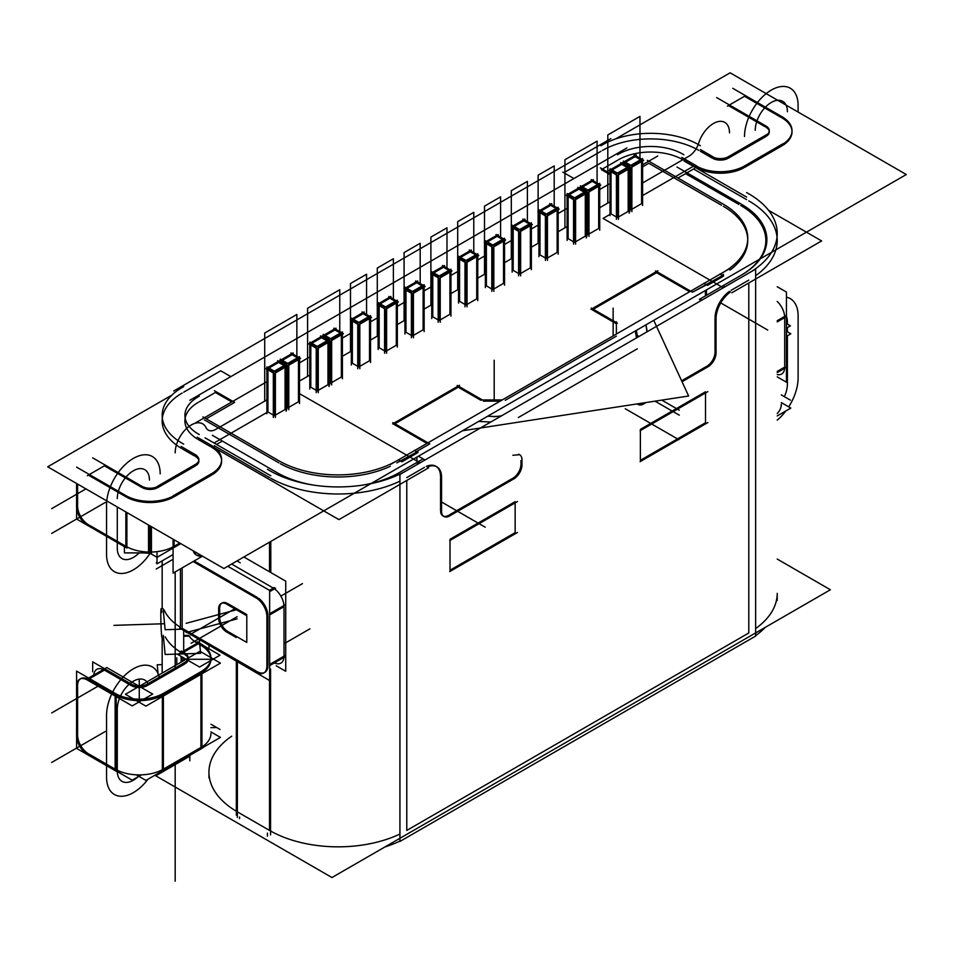 <?xml version="1.0" encoding="UTF-8"?>
<svg xmlns="http://www.w3.org/2000/svg" width="954" height="954" viewBox="0 0 954 954"><rect width="100%" height="100%" fill="white"/><g stroke="black" fill="none" stroke-linecap="round" stroke-linejoin="round"><path stroke-width="1.43" d="M573.926 178.541L562.824 172.125L573.926 178.541L563.85 172.722L600.948 151.292M183.693 392.201L220.744 370.808L183.693 392.201L220.744 370.808L230.832 376.627M162.335 418.162A68.235 39.388 180 0 1 182.154 393.084A68.235 39.388 180 0 0 181.129 448.189A68.235 39.388 180 0 1 162.168 420.941M164.815 611.335A68.235 39.388 0 0 0 180.437 627.291A68.235 39.388 0 0 1 164.815 611.335A68.235 39.388 0 0 0 180.437 627.291M162.931 608.604L164.398 610.512M185.863 653.728L181.129 650.998L181.129 652.488A68.235 39.388 180 0 1 165.221 636.867A68.235 39.388 180 0 0 181.129 652.476L177.742 654.444L199.529 667.025L220.028 655.195L204.18 646.037M231.798 401.944L215.389 392.476L199.279 401.777L215.389 392.476L231.798 401.944L215.389 392.476L199.279 401.777M206.219 418.806L233.611 402.993M204.394 419.867L278.914 462.881M390.329 466.279A83.392 48.153 180 0 1 280.404 463.727A83.392 48.153 180 0 0 390.329 466.279A83.392 48.153 180 0 1 280.404 463.727M396.852 462.881L417.983 451.349M398.45 459.828L401.908 461.831L416.958 453.138M416.373 451.612L428.751 444.469M426.927 443.419L393.907 424.351M394.932 423.755L458.242 387.205L394.932 423.755L458.242 387.205L480.911 400.298M500.158 401.133L483.392 401.133M505.262 400.298L616.379 336.142M616.379 323.764L592.255 309.835M593.293 309.239L656.591 272.689L593.293 309.239L656.591 272.689L689.611 291.757M655.565 270.912L692.461 292.21L723.561 274.931M703.813 283.29L707.474 285.401L722.524 276.72M721.951 275.193L723.335 274.394M747.757 240.348A83.392 48.153 180 0 1 729.858 270.149A83.392 48.153 180 0 0 723.335 206.302A83.392 48.153 180 0 1 747.733 239.299M721.451 205.217L648.815 163.277L642.602 166.867L648.815 163.277L721.451 205.217L648.815 163.277L642.602 166.867M601.378 169.621L610 174.606M617.512 160.308L602.403 169.037M682.861 159.723A45.494 26.259 0 0 0 618.526 159.723A45.494 26.259 0 0 1 682.861 159.723A45.494 26.259 0 0 0 618.526 159.723M683.875 160.308L696.265 167.463M743.476 168.023A34.117 19.7 180 0 1 720.389 173.223A34.117 19.7 180 0 0 743.476 168.023A34.117 19.7 180 0 1 720.389 173.223A34.117 19.7 180 0 1 697.291 168.023A34.117 19.7 180 0 0 720.389 173.223A34.117 19.7 180 0 1 697.291 168.023M782.03 145.795L744.514 167.463M792.023 131.867A34.117 19.7 180 0 1 783.067 145.175A34.117 19.7 180 0 0 792.023 131.867A34.117 19.7 180 0 1 783.067 145.175M782.03 117.938A34.117 19.7 180 0 1 792.011 131.27A34.117 19.7 180 0 0 782.03 117.938A34.117 19.7 180 0 1 792.011 131.27M780.98 117.33L744.514 96.271L780.98 117.33L744.514 96.271L729.452 104.964M728.427 105.56L764.858 126.596M769.234 131.27A11.376 6.571 0 0 0 765.955 127.228A11.376 6.571 0 0 1 769.234 131.27A11.376 6.571 0 0 0 765.955 127.228M766.98 135.826A11.376 6.571 0 0 0 769.282 131.867A11.376 6.571 0 0 1 766.98 135.826A11.376 6.571 0 0 0 769.282 131.867M728.427 158.173L765.955 136.505M713.365 158.698A11.376 6.571 0 0 0 720.389 160.093A11.376 6.571 0 0 1 713.365 158.698A11.376 6.571 0 0 0 720.389 160.093A11.376 6.571 0 0 0 727.401 158.698A11.376 6.571 0 0 1 720.389 160.093A11.376 6.571 0 0 0 727.401 158.698M712.34 158.173L700.427 151.292M602.439 150.434A68.235 39.388 180 0 1 698.936 150.434A68.235 39.388 180 0 0 602.439 150.434A68.235 39.388 180 0 1 698.936 150.434M182.154 448.797L194.461 455.905M198.814 460.436A11.376 6.571 0 0 0 195.558 456.537A11.376 6.571 0 0 1 198.814 460.436A11.376 6.571 0 0 0 195.558 456.537M196.584 465.147A11.376 6.571 0 0 0 198.885 461.176A11.376 6.571 0 0 1 196.584 465.147A11.376 6.571 0 0 0 198.885 461.176M158.03 487.494L195.558 465.826M142.969 488.019A11.376 6.571 0 0 0 149.981 489.414A11.376 6.571 0 0 1 142.969 488.019A11.376 6.571 0 0 0 149.981 489.414A11.376 6.571 0 0 0 157.005 488.019A11.376 6.571 0 0 1 149.981 489.414A11.376 6.571 0 0 0 157.005 488.019M141.943 487.494L104.415 465.826L141.943 487.494L104.415 465.826L89.366 474.52M88.34 475.104L125.856 496.772M173.079 497.344A34.117 19.7 180 0 1 149.981 502.543A34.117 19.7 180 0 0 173.079 497.344A34.117 19.7 180 0 1 149.981 502.543A34.117 19.7 180 0 1 126.894 497.344A34.117 19.7 180 0 0 149.981 502.543A34.117 19.7 180 0 1 126.894 497.344M211.633 475.104L174.105 496.772M221.626 461.176A34.117 19.7 180 0 1 212.659 474.484A34.117 19.7 180 0 0 221.626 461.176A34.117 19.7 180 0 1 212.659 474.484M211.633 447.259A34.117 19.7 180 0 1 221.602 460.436A34.117 19.7 180 0 0 211.633 447.259A34.117 19.7 180 0 1 221.602 460.436M210.584 446.651L198.229 439.52M184.909 420.941A45.494 26.259 0 0 0 197.204 438.9A45.494 26.259 0 0 1 198.229 402.373A45.494 26.259 0 0 0 185.171 418.162M298.483 359.61L298.483 401.753L298.483 359.61L298.483 401.753L288.788 407.358M286.737 407.358L286.105 406.988M628.173 169.263L628.173 211.406L628.173 169.263L628.173 211.406L618.478 216.999M616.427 216.999L611.025 213.887L611.025 171.744L611.025 213.887L616.427 216.999L611.025 213.887L611.025 171.744M341.365 334.854L341.365 376.997L341.365 334.854L341.365 376.997L331.67 382.59M329.619 382.59L328.999 382.232M585.291 194.02L585.291 236.175L585.291 194.02L585.291 236.175L575.596 241.767M573.545 241.767L568.131 238.643L568.131 196.5L568.131 238.643L573.545 241.767L568.131 238.643L568.131 196.5M369.52 318.6L369.52 360.743L369.52 318.6L369.52 360.743L359.825 366.348M357.762 366.348L352.36 363.224L352.36 321.081L352.36 363.224L357.762 366.348L352.36 363.224L352.36 321.081M557.148 210.274L557.148 252.416L557.148 210.274L557.148 252.416L547.453 258.009M545.402 258.009L539.988 254.897L539.988 212.754L539.988 254.897L545.402 258.009L539.988 254.897L539.988 212.754M423.123 287.655L423.123 329.798L423.123 287.655L423.123 329.798L413.428 335.391M411.377 335.391L405.963 332.266L405.963 290.123L405.963 332.266L411.377 335.391L405.963 332.266L405.963 290.123M503.533 241.219L503.533 283.374L503.533 241.219L503.533 283.374L493.838 288.967M491.787 288.967L486.385 285.842L486.385 243.699L486.385 285.842L491.787 288.967L486.385 285.842L486.385 243.699M285.079 367.35L285.079 409.493L285.079 367.35L285.079 409.493L275.384 415.085M273.333 415.085L267.931 411.973L267.931 369.83L267.931 411.973L273.333 415.085L267.931 411.973L267.931 369.83M476.738 256.698L476.738 298.84L476.738 256.698L476.738 298.84L467.043 304.445M464.98 304.445L459.578 301.321L459.578 259.178L459.578 301.321L464.98 304.445L459.578 301.321L459.578 259.178M396.315 303.122L396.315 345.265L396.315 303.122L396.315 345.265L386.62 350.869M384.569 350.869L379.167 347.745L379.167 305.602L379.167 347.745L384.569 350.869L379.167 347.745L379.167 305.602M530.341 225.752L530.341 267.895L530.341 225.752L530.341 267.895L520.645 273.488M518.594 273.488L513.18 270.364L513.18 228.221L513.18 270.364L518.594 273.488L513.18 270.364L513.18 228.221M449.93 272.176L449.93 314.319L449.93 272.176L449.93 314.319L440.235 319.912M438.172 319.912L432.77 316.8L432.77 274.645L432.77 316.8L438.172 319.912L432.77 316.8L432.77 274.645M641.577 161.524L641.577 203.667L641.577 161.524L641.577 203.667L631.882 209.272M629.831 209.272L629.199 208.902M598.695 186.28L598.695 228.435L598.695 186.28L598.695 228.435L589 234.028M586.948 234.028L586.316 233.67M327.961 342.593L327.961 384.736L327.961 342.593L327.961 384.736L318.278 390.329M316.215 390.329L310.813 387.205L310.813 345.062L310.813 387.205L316.215 390.329L310.813 387.205L310.813 345.062M188.999 636.103A45.494 26.259 0 0 0 197.204 643.187A45.494 26.259 0 0 1 188.999 636.103A45.494 26.259 0 0 0 197.204 643.187L182.405 651.737M183.693 652.19L198.229 643.795L199.863 644.737L198.229 643.795L183.693 652.19L198.229 643.795L199.863 644.737M201.938 746.863A34.117 19.7 0 0 0 210.906 733.554A34.117 19.7 0 0 1 201.938 746.863A34.117 19.7 0 0 0 210.906 733.554L210.906 735.033M210.906 659.274A34.117 19.7 180 0 1 201.938 672.582A34.117 19.7 180 0 0 210.906 659.274A34.117 19.7 180 0 1 201.938 672.582M200.912 645.345A34.117 19.7 180 0 1 210.882 658.522A34.117 19.7 180 0 0 200.912 645.345A34.117 19.7 180 0 1 210.882 658.522M183.74 654.003L182.154 653.085M185.863 663.233A11.376 6.571 0 0 0 188.165 659.274L210.81 659.274L188.165 659.274A11.376 6.571 0 0 1 185.863 663.233A11.376 6.571 0 0 0 188.165 659.274M188.093 658.522A11.376 6.571 0 0 0 184.837 654.623A11.376 6.571 0 0 1 188.093 658.522A11.376 6.571 0 0 0 184.837 654.623M163.384 694.858L200.912 673.202M184.837 663.912L147.31 685.58M132.248 686.105A11.376 6.571 0 0 0 139.26 687.5A11.376 6.571 0 0 1 132.248 686.105A11.376 6.571 0 0 0 139.26 687.5A11.376 6.571 0 0 0 146.272 686.105A11.376 6.571 0 0 1 139.26 687.5L139.26 699.151L139.26 687.5A11.376 6.571 0 0 0 146.272 686.105M162.359 695.43A34.117 19.7 180 0 1 139.26 700.63A34.117 19.7 180 0 0 162.359 695.43A34.117 19.7 180 0 1 139.26 700.63A34.117 19.7 180 0 1 116.173 695.43A34.117 19.7 180 0 0 139.26 700.63A34.117 19.7 180 0 1 116.173 695.43M116.173 769.711A34.117 19.7 0 0 0 139.26 774.91A34.117 19.7 0 0 1 116.173 769.711A34.117 19.7 0 0 0 139.26 774.91A34.117 19.7 0 0 0 162.359 769.711A34.117 19.7 0 0 1 139.26 774.91A34.117 19.7 0 0 0 162.359 769.711M200.912 674.383L200.912 747.483L200.912 674.383L200.912 747.483L163.384 769.151L163.384 696.05M88.34 679.391L115.136 694.858M131.223 685.58L104.415 670.102L131.223 685.58L104.415 670.102L89.616 678.64L105.441 669.505L89.616 678.64M80.756 678.64A15.169 8.753 60 0 1 87.255 678.831A15.169 8.753 60 0 0 77.608 685.58A15.169 8.753 60 0 1 80.255 678.962M93.754 675.074A15.169 8.753 -120 0 1 103.33 669.541A15.169 8.753 -120 0 0 93.754 675.074A15.169 8.753 -120 0 1 103.33 669.541A15.169 8.753 -120 0 0 96.831 669.35L97.868 668.754M77.608 686.82L77.608 733.972M88.34 753.672A15.169 8.753 60 0 1 77.608 735.105L76.582 735.689L77.608 735.105A15.169 8.753 60 0 0 88.34 753.672A15.169 8.753 60 0 1 77.608 735.105M89.318 754.232L115.136 769.151L115.136 696.05L115.136 769.151L89.318 754.232L115.136 769.151L115.136 696.05M256.125 671.032L182.154 628.316L256.125 671.032L182.154 628.316L182.154 567.904M281.895 662.517L280.87 663.113A15.169 8.753 -120 0 0 283.958 657.389A15.169 8.753 -120 0 1 274.37 662.923A15.169 8.753 -120 0 0 283.958 657.389A15.169 8.753 -120 0 1 274.37 662.923M264.258 672.665A15.169 8.753 60 0 1 257.198 671.652A15.169 8.753 60 0 0 267.871 666.679A15.169 8.753 60 0 1 264.783 672.403M269.636 614.948L284.006 606.649L269.636 614.948L284.006 606.649L284.006 656.173L284.006 606.649L284.006 656.173L269.636 664.473L285.031 655.577L269.636 664.473M283.958 605.492A15.169 8.753 -120 0 0 274.502 588.868A15.169 8.753 -120 0 1 283.958 605.492A15.169 8.753 -120 0 0 274.502 588.868M231.643 564.041L273.285 588.081L231.643 564.041L273.285 588.081L269.422 590.311L274.311 587.485L269.422 590.311M267.931 615.938L267.931 665.463M258.427 598.146A15.169 8.753 60 0 1 267.883 614.781A15.169 8.753 60 0 0 258.427 598.146A15.169 8.753 60 0 1 267.883 614.781M257.198 597.371L194.163 560.964M225.669 603.56L246.788 615.759L246.788 642.424L228.674 631.965M219.682 617.488A11.376 6.571 -120 0 0 227.72 631.417A11.376 6.571 -120 0 1 219.682 617.488A11.376 6.571 -120 0 0 227.72 631.417M219.682 616.379L219.682 609.463M221.543 603.333A11.376 6.571 -120 0 0 219.682 608.199A11.376 6.571 -120 0 1 226.611 603.011A11.376 6.571 -120 0 0 222.032 602.988M227.72 603.56L246.788 614.567M196.011 554.787A15.169 8.753 -60 0 1 193.233 550.828A15.169 8.753 -60 0 0 200.829 555.216A15.169 8.753 -60 0 1 196.548 555.049M174.105 539.785L174.105 546.296L174.105 539.785L174.105 546.296L179.746 543.041M126.894 546.869A34.117 19.7 0 0 0 149.981 552.068L149.981 525.857L149.981 552.068A34.117 19.7 0 0 1 126.894 546.869A34.117 19.7 0 0 0 149.981 552.068A34.117 19.7 0 0 0 173.079 546.869A34.117 19.7 0 0 1 149.981 552.068A34.117 19.7 0 0 0 173.079 546.869M88.34 524.628A15.169 8.753 60 0 1 77.608 506.061L76.582 506.657L77.608 506.061A15.169 8.753 60 0 0 88.34 524.628A15.169 8.753 60 0 1 77.608 506.061M89.318 525.201L125.856 546.296L125.856 511.928L125.856 546.296L89.318 525.201L125.856 546.296L125.856 511.928M77.608 484.072L77.608 504.928M208.95 777.832L208.95 772.239A97.046 56.024 0 0 0 236.342 811.258A97.046 56.024 0 0 1 231.691 736.202A97.046 56.024 0 0 0 236.342 811.258A97.046 56.024 0 0 1 231.691 736.202M237.367 661.933L237.367 817.459L237.367 661.933L237.367 811.854L269.529 830.433L237.367 811.854L269.529 830.433L269.529 680.5M270.566 831.017A97.046 56.024 0 0 0 399.929 834.023A97.046 56.024 0 0 1 270.566 831.017A97.046 56.024 0 0 0 399.929 834.023M406.774 480.446L406.774 830.433L406.774 480.446L406.774 830.433L748.795 632.967L748.795 282.98M755.64 628.579A97.046 56.024 0 0 0 777.224 593.34L777.224 600.4M399.929 481.174A97.046 56.024 180 0 1 270.793 478.3A97.046 56.024 180 0 0 399.929 481.174A97.046 56.024 180 0 1 270.793 478.3M515.136 501.685L450.014 539.284M443.443 516.162A11.376 6.571 120 0 0 448.583 515.351A11.376 6.571 120 0 1 440.617 511.928A11.376 6.571 120 0 0 442.906 515.911M440.545 510.7L440.545 477.882M436.336 466.566A22.741 13.129 -60 0 1 440.545 476.654A22.741 13.129 -60 0 0 426.295 466.434A22.741 13.129 -60 0 1 435.835 466.244M424.458 467.377L406.774 477.584M748.795 280.118L731.11 290.338M715.059 317.014A22.741 13.129 -60 0 1 729.464 291.375A22.741 13.129 -60 0 0 715.059 317.014A22.741 13.129 -60 0 1 729.464 291.375M715.023 318.183L715.023 351.132M706.986 366.157A11.376 6.571 120 0 0 715.023 352.241A11.376 6.571 120 0 1 706.986 366.157A11.376 6.571 120 0 0 715.023 352.241M706.02 366.718L681.621 380.801M637.499 404.126A11.376 6.571 120 0 0 642.65 403.303A11.376 6.571 120 0 1 637.069 403.924A11.376 6.571 120 0 0 642.65 403.303A11.376 6.571 120 0 1 637.069 403.924M637.308 348.818L518.32 417.53M520.956 460.579L520.956 463.167M512.918 478.204A11.376 6.571 120 0 0 520.956 464.276A11.376 6.571 120 0 1 512.918 478.204A11.376 6.571 120 0 0 520.956 464.276M511.964 478.753L449.68 514.719M515.148 502.865L515.148 532.63L450.014 570.242L515.148 532.63L515.148 502.865L515.148 532.63L450.014 570.242L450.014 540.477M705.507 392.965L705.507 422.729L705.507 392.965L705.507 422.729L640.372 460.329L640.372 430.564M640.372 429.383L705.507 391.772M721.343 286.689L701.095 298.375A22.741 13.129 120 0 0 700.153 301.154A22.741 13.129 120 0 1 701.095 298.375A22.741 13.129 120 0 0 700.153 301.154M777.224 240.503A97.046 56.024 180 0 1 755.64 275.73A97.046 56.024 180 0 0 748.795 200.889A97.046 56.024 180 0 1 777.033 236.974M746.612 199.624L693.582 169.001L746.612 199.624L693.582 169.001L686.987 172.805M685.544 173.652L738.837 204.418M740.757 275.479L723.06 285.687L740.757 275.479L723.06 285.687L724.992 286.808M741.115 275.265A85.669 49.465 0 0 0 740.757 205.527A85.669 49.465 0 0 1 741.115 275.265A85.669 49.465 0 0 0 740.757 205.527A85.669 49.465 0 0 1 741.115 275.265M706.449 289.909L706.449 295.287M645.906 324.861L646.979 331.849M636.258 336.75L635.364 330.955M493.647 416.719L501.017 416.111M416.958 457.049L416.958 461.044M423.087 458.886L418.15 461.736L423.087 458.886L418.15 461.736L423.087 458.886L425.019 459.995L418.723 456.37M371.571 483.511A85.669 49.465 0 0 0 398.736 472.945A85.669 49.465 0 0 1 371.571 483.511A85.669 49.465 0 0 0 398.736 472.945L416.421 462.726L418.353 463.847M269.529 477.584L214.316 445.709M216.51 444.433L222.354 441.058L216.51 444.433L222.354 441.058L277.578 472.945A85.669 49.465 0 0 0 304.743 483.511A85.669 49.465 0 0 1 277.578 472.945A85.669 49.465 0 0 0 304.743 483.511M782.602 373.443L781.576 374.04A15.169 8.753 -120 0 0 784.665 368.316A15.169 8.753 -120 0 1 777.224 374.576A15.169 8.753 -120 0 0 784.665 368.316A15.169 8.753 -120 0 1 777.224 374.576M777.224 413.583A34.117 19.7 0 0 0 781.302 404.234A34.117 19.7 0 0 1 777.224 413.583A34.117 19.7 0 0 0 781.302 404.234L781.302 405.724M777.224 371.416L784.713 367.087L777.224 371.416L784.713 367.087L784.713 317.575L784.713 367.087L784.713 317.575L777.224 321.903L785.738 316.978L777.224 321.903M784.665 316.406A15.169 8.753 -120 0 0 777.224 301.44A15.169 8.753 -120 0 1 784.665 316.406A15.169 8.753 -120 0 0 777.224 301.44M297.457 357.833L292.055 354.709L297.457 357.833L292.055 354.709L282.36 360.302M288.788 409.731L288.788 364.023L298.483 358.43L288.788 364.023L280.297 359.121L280.297 360.302L293.081 352.932L293.081 354.113M291.018 354.113L291.018 352.932L300.534 358.43L287.762 365.799L287.762 407.942L287.762 365.799L286.105 364.845M286.737 365.931L286.737 364.023L281.323 360.898L286.737 364.023L299.508 356.641L299.508 403.53M281.323 362.091L281.323 362.806M627.148 167.487L621.746 164.362L627.148 167.487L621.746 164.362L612.051 169.955M618.478 219.372L618.478 173.676L628.173 168.071L618.478 173.676L610 168.775L610 169.955L622.771 162.585L622.771 163.766M617.453 217.595L617.453 175.453L617.453 217.595L617.453 175.453L608.962 170.551L610 169.955L610 215.664M616.427 219.372L616.427 173.676L611.025 170.551L616.427 173.676L629.199 166.294L629.199 213.183M340.339 333.065L334.937 329.953L340.339 333.065L334.937 329.953L325.242 335.546M331.67 384.963L331.67 339.254L341.365 333.661L331.67 339.254L323.191 334.365L323.191 335.546L335.963 328.164L335.963 329.357M330.644 383.186L330.644 341.043L330.644 383.186L330.644 341.043L328.999 340.089M329.619 341.174L329.619 339.254L324.217 336.142L329.619 339.254L342.403 331.885L342.403 378.774M324.217 337.322L324.217 338.05M584.265 192.243L578.851 189.119L584.265 192.243L578.851 189.119L569.168 194.723M575.596 244.141L575.596 198.432L585.291 192.839L575.596 198.432L567.105 193.531L567.105 194.723L579.889 187.342L579.889 188.534M574.57 242.364L574.57 200.209L574.57 242.364L574.57 200.209L566.08 195.308L567.105 194.723L567.105 240.42M573.545 244.141L573.545 198.432L568.131 195.308L573.545 198.432L586.316 191.062L586.316 237.951M368.482 316.823L363.08 313.699L368.482 316.823L363.08 313.699L353.385 319.292M359.825 368.721L359.825 323.012L369.52 317.42L359.825 323.012L351.334 318.111L351.334 319.292L364.106 311.922L364.106 313.103M362.055 313.103L362.055 311.922L371.571 317.42L358.787 324.789L358.787 366.932L358.787 324.789L350.309 319.888L351.334 319.292L351.334 365M357.762 368.721L357.762 323.012L352.36 319.888L357.762 323.012L370.546 315.631L370.546 362.52M556.122 208.497L550.708 205.372L556.122 208.497L550.708 205.372L541.013 210.965M547.453 260.382L547.453 214.686L557.148 209.081L547.453 214.686L538.962 209.785L538.962 210.965L551.734 203.596L551.734 204.776M546.427 258.606L546.427 216.463L546.427 258.606L546.427 216.463L537.937 211.561L538.962 210.965L538.962 256.674M545.402 260.382L545.402 214.686L539.988 211.561L545.402 214.686L558.173 207.304L558.173 254.193M422.097 285.866L416.695 282.754L422.097 285.866L416.695 282.754L407 288.346M413.428 337.764L413.428 292.055L423.123 286.462L413.428 292.055L404.937 287.154L404.937 288.346L417.721 280.965L417.721 282.157M412.402 335.987L412.402 293.844L412.402 335.987L412.402 293.844L403.912 288.943L404.937 288.346L404.937 334.055M411.377 337.764L411.377 292.055L405.963 288.943L411.377 292.055L424.148 284.686L424.148 331.575M502.508 239.442L497.106 236.318L502.508 239.442L497.106 236.318L487.411 241.922M493.838 291.34L493.838 245.631L503.533 240.038L493.838 245.631L485.359 240.73L485.359 241.922L498.131 234.541L498.131 235.733M492.813 289.563L492.813 247.408L492.813 289.563L492.813 247.408L484.322 242.519L485.359 241.922L485.359 287.619M491.787 291.34L491.787 245.631L486.385 242.519L491.787 245.631L504.559 238.261L504.559 285.151M284.053 365.573L278.651 362.448L284.053 365.573L278.651 362.448L268.956 368.041M275.384 417.458L275.384 371.762L285.079 366.157L275.384 371.762L266.893 366.861L266.893 368.041L280.297 360.302L280.297 362.21M277.614 361.852L277.614 360.672L287.13 366.157L274.358 373.539L274.358 415.682L274.358 373.539L265.868 368.638L266.893 368.041L266.893 413.75M273.333 417.458L273.333 371.762L267.931 368.638L273.333 371.762L286.105 364.38L286.105 411.269M475.7 254.921L470.298 251.796L475.7 254.921L470.298 251.796L460.603 257.389M467.043 306.818L467.043 261.11L476.738 255.517L467.043 261.11L458.552 256.209L458.552 257.389L471.324 250.02L471.324 251.2M469.273 251.2L469.273 250.02L478.789 255.517L466.005 262.887L466.005 305.03L466.005 262.887L457.526 257.985L458.552 257.389L458.552 303.098M464.98 306.818L464.98 261.11L459.578 257.985L464.98 261.11L477.763 253.728L477.763 300.629M395.29 301.345L389.888 298.22L395.29 301.345L389.888 298.22L380.193 303.825M386.62 353.242L386.62 307.534L396.315 301.941L386.62 307.534L378.142 302.633L378.142 303.825L390.913 296.444L390.913 297.636M385.595 351.466L385.595 309.311L385.595 351.466L385.595 309.311L377.104 304.409L378.142 303.825L378.142 349.522M384.569 353.242L384.569 307.534L379.167 304.409L384.569 307.534L397.341 300.164L397.341 347.053M529.315 223.963L523.913 220.851L529.315 223.963L523.913 220.851L514.218 226.444M520.645 275.861L520.645 230.152L530.341 224.56L520.645 230.152L512.155 225.263L512.155 226.444L524.938 219.062L524.938 220.255M522.875 220.255L522.875 219.062L532.392 224.56L519.62 231.941L519.62 274.084L519.62 231.941L511.129 227.04L512.155 226.444L512.155 272.152M518.594 275.861L518.594 230.152L513.18 227.04L518.594 230.152L531.366 222.783L531.366 269.672M448.905 270.399L443.491 267.275L448.905 270.399L443.491 267.275L433.796 272.868M440.235 322.285L440.235 276.588L449.93 270.984L440.235 276.588L431.745 271.687L431.745 272.868L444.516 265.498L444.516 266.679M439.21 320.508L439.21 278.365L439.21 320.508L439.21 278.365L430.719 273.464L431.745 272.868L431.745 318.576M438.172 322.285L438.172 276.588L432.77 273.464L438.172 276.588L450.956 269.207L450.956 316.096M640.551 159.747L635.149 156.623L640.551 159.747L635.149 156.623L625.454 162.216M631.882 211.645L631.882 165.936L641.577 160.344L631.882 165.936L623.391 161.035L623.391 162.216L636.175 154.846L636.175 156.027M630.856 209.856L630.856 167.713L630.856 209.856L630.856 167.713L629.199 166.759M629.831 167.844L629.831 165.936L624.429 162.812L629.831 165.936L642.602 158.555L642.602 205.456M624.429 164.005L624.429 164.72M597.669 184.504L592.255 181.379L597.669 184.504L592.255 181.379L582.56 186.984M589 236.401L589 190.693L598.695 185.1L589 190.693L580.509 185.791L580.509 186.984L593.293 179.602L593.293 180.795M591.23 180.795L591.23 179.602L600.746 185.1L587.974 192.481L587.974 234.624L587.974 192.481L586.316 191.527M586.948 192.601L586.948 190.693L581.535 187.58L586.948 190.693L599.72 183.323L599.72 230.212M581.535 188.761L581.535 189.488M326.936 340.805L321.534 337.692L326.936 340.805L321.534 337.692L311.839 343.285M318.278 392.702L318.278 346.994L327.961 341.401L318.278 346.994L309.788 342.092L309.788 343.285L323.191 335.546L323.191 337.454M317.241 390.925L317.241 348.782L317.241 390.925L317.241 348.782L308.762 343.881L309.788 343.285L309.788 388.993M316.215 392.702L316.215 346.994L310.813 343.881L316.215 346.994L328.999 339.624L328.999 386.513M173.747 391.009L610.846 138.652M158.245 675.36L157.219 664.783L162.168 664.616M210.906 727.675L216.63 727.497M183.693 652.476L183.693 630.94M183.693 444.087A68.235 39.388 180 0 1 162.168 415.372A68.235 39.388 180 0 1 183.693 386.656M615.568 138.95L730.12 72.814L906.3 174.522L223.88 568.524L47.7 466.804L171.899 395.099M199.279 642.913L199.279 639.943M199.279 434.523A45.494 26.259 180 0 1 184.909 415.372A45.494 26.259 180 0 1 199.279 396.22M201.938 644.451L197.204 641.72M199.863 643.27A34.117 19.7 0 0 1 210.906 657.783A34.117 19.7 0 0 1 199.863 672.296L199.863 672.32M199.863 749.546A34.117 19.7 0 0 0 204.18 746.779M220.028 729.476L210.906 724.205M181.129 656.388L181.129 662.148M183.74 662.982A11.376 6.571 0 0 0 188.165 657.783A11.376 6.571 0 0 0 183.74 652.584M183.74 657.902L183.74 660.633M145.926 706.127L125.427 694.297L199.935 651.284L220.434 663.113L145.926 706.127M114.134 692.771L114.134 692.795A34.117 19.7 0 0 0 164.398 692.771L164.398 692.795M114.134 770.021A34.117 19.7 0 0 0 118.928 772.513M159.604 772.513A34.117 19.7 0 0 0 164.398 770.021M210.906 731.897L220.434 737.394L145.926 780.42L136.267 774.839M162.359 771.226L162.359 693.975L201.938 671.115L201.938 748.377L162.359 771.226M146.272 684.686L185.863 661.837M130.269 683.458A11.376 6.571 0 0 0 148.264 683.458M88.591 678.055L106.776 667.561L152.688 694.071L132.201 705.9L86.277 679.391M76.63 687.381A15.169 8.753 60 0 1 79.731 679.224A15.169 8.753 60 0 1 88.328 680.631M76.582 736.882L76.582 671.115L116.173 693.975L116.173 771.226L76.582 748.377L76.63 736.858M86.277 753.672L132.201 780.181L141.383 774.875M88.328 754.805A15.169 8.753 60 0 1 76.63 734.532M92.669 671.759L92.669 661.837L132.248 684.686M163.289 635.304L165.137 654.468L183.74 653.872M185.827 653.8L200.614 653.323L199.314 639.967M189.953 636.079L183.693 636.27M161.739 636.986A15.169 0.692 88.2 0 1 160.868 619.945A15.169 0.692 88.2 0 1 161.178 608.664A15.169 0.692 88.2 0 1 161.739 612.337M163.289 610.548L165.137 629.712L183.526 629.115M257.675 673.107L179.626 628.042M255.147 671.592A15.169 8.753 -120 0 0 263.757 672.999A15.169 8.753 -120 0 0 266.846 664.843M243.866 556.981L285.723 581.153L285.723 671.282L276.231 665.797M285.031 656.769L269.636 665.654M285.031 604.872L269.636 613.756M266.893 667.24L266.893 615.342M227.779 566.271L269.636 590.431L269.636 680.56L180.437 628.519M180.437 568.894L180.437 627.577M275.599 588.236L269.636 591.671M257.461 598.707L193.137 561.56M266.846 617.691A15.169 8.753 -120 0 0 255.147 597.419M212.659 446.114L197.204 437.194M196.584 455.404L181.129 446.472M198.79 460.532A11.376 6.571 0 0 0 198.885 459.697A11.376 6.571 0 0 0 194.461 454.498M194.461 464.896A11.376 6.571 0 0 0 198.885 459.697A11.376 6.571 0 0 0 198.79 458.862M173.079 554.56L157.005 563.85L157.005 552.831M157.005 486.6L196.584 463.739M201.854 555.8A15.169 8.753 -60 0 1 197.037 555.383A15.169 8.753 -60 0 1 194.258 551.424M202.475 556.158L173.079 573.139L173.079 539.189M173.079 495.877L212.659 473.029M174.141 547.465A34.117 19.7 0 0 1 174.081 547.501L180.783 543.637M147.87 552.032L157.052 557.327L176.168 546.296M148.538 525.022L148.538 553.237A34.117 19.7 0 0 0 149.981 553.248A34.117 19.7 0 0 1 143.601 552.903M148.538 501.339A34.117 19.7 0 0 0 175.119 494.983M124.855 494.983A34.117 19.7 0 0 0 151.436 501.339M151.436 526.691L151.436 553.237M124.414 545.461L124.414 552.903L151.436 552.903M140.989 485.669A11.376 6.571 0 0 0 151.436 488.174M148.538 488.174A11.376 6.571 0 0 0 158.984 485.669M92.669 457.848L142.969 486.898M88.328 525.761A15.169 8.753 60 0 1 76.63 505.501M124.414 546.642L76.582 519.036L76.63 507.814M126.894 548.073L126.894 512.525M76.582 467.138L126.894 496.175M76.582 483.475L76.582 507.838M86.277 524.628L125.856 547.489M210.584 474.21A34.117 19.7 0 0 0 221.626 459.697A34.117 19.7 0 0 0 221.602 458.862M221.602 460.532A34.117 19.7 0 0 0 221.626 459.697A34.117 19.7 0 0 0 210.584 445.184M218.716 610.011A11.376 6.571 60 0 1 221.006 603.584A11.376 6.571 60 0 1 227.72 604.812M218.645 619.265L218.645 607.603M227.72 632.526A11.376 6.571 60 0 1 218.716 616.928M236.234 637.522L225.669 631.417M246.788 615.759L246.788 642.424L246.788 615.759L236.234 609.666M189.822 760.815L189.822 755.365M189.822 400.298L626.933 147.93M234.648 402.397L214.364 390.687M657.7 156.039L642.602 164.756M610 183.585L599.72 189.524M567.105 208.354L558.173 213.505M538.962 224.595L531.366 228.984M512.155 240.074L504.559 244.462M485.359 255.553L477.763 259.929M458.552 271.019L450.956 275.408M431.745 286.498L424.148 290.887M404.937 301.977L397.341 306.365M378.142 317.455L370.546 321.832M351.334 332.922L342.403 338.086M309.788 356.915L299.508 362.842M266.893 381.672L195.51 422.884M777.224 559.068L830.385 589.763L331.956 877.537L155.776 775.817L189.822 756.164M267.406 833.104L267.406 836.217M267.406 469.261A97.046 56.024 0 0 0 408.896 469.261L408.896 469.308M384.903 846.961A97.046 56.024 0 0 0 399.929 841.07M236.342 815.169L236.342 661.337M270.566 834.917L270.566 669.064M239.561 818.675L239.561 817.018M202.904 416.898L280.404 461.641M277.089 459.697A83.392 48.153 0 0 0 398.677 459.697M390.329 464.55L729.858 268.515M449.728 540.632L517.473 501.518M755.64 269.111L755.64 636.068L399.929 841.44L399.929 474.472L755.64 269.111M515.232 478.061L448.332 516.686M512.918 479.313A11.376 6.571 120 0 0 521.921 463.727M521.981 458.731L521.981 466.053M640.098 430.731L707.832 391.617M707.832 422.562L640.098 461.676M746.612 192.601A97.046 56.024 0 0 1 777.224 233.444A97.046 56.024 0 0 1 746.612 274.287L746.612 274.323M755.64 635.626A97.046 56.024 0 0 0 765.215 627.398M746.612 197.084L684.268 161.095M768.554 210.297L821.621 240.933L731.861 292.759M692.831 166.58L642.602 195.57M610 214.4L603.071 218.406L723.263 287.798M676.958 167.022L742.749 205.003M739.529 203.178A86.695 50.049 180 0 1 741.485 275.062A86.695 50.049 180 0 1 739.529 276.147M699.342 299.389L742.51 274.466M705.423 295.883L705.423 290.505M723.561 276.123L719.888 274.001M716.084 319.948A22.741 13.129 -60 0 1 730.49 291.972M716.049 354.017L716.049 317.599M706.986 367.278A11.376 6.571 120 0 0 715.989 351.68M709.299 366.014L682.05 381.743M646.013 402.552L642.388 404.639M644.701 403.232A11.376 6.571 -60 0 1 637.987 404.46A11.376 6.571 -60 0 1 637.248 403.9M647.015 331.133A34.117 19.7 180 0 1 647.134 331.753M462.499 430.755L688.621 395.993L653.74 320.341M493.564 416.504L487.697 416.206M478.669 421.418L490.75 422.038A34.141 19.712 180 0 1 489.712 421.942M502.209 399.953L480.911 399.953M483.392 400.549L457.204 385.428M459.518 385.285L392.619 423.91M392.881 422.574L429.777 443.872M512.847 455.249L519.632 454.712A11.376 6.571 120 0 0 518.487 454.283M521.921 461.14A11.376 6.571 120 0 0 519.632 454.712M501.577 415.789A23.802 13.738 180 0 1 489.116 416.159M646.073 324.765L647.146 331.753M636.437 330.334L637.32 336.13M637.773 337.167A11.376 6.761 60 0 0 637.964 335.76M657.878 270.757L590.967 309.382M591.23 308.047L617.405 323.167M616.379 334.031L616.379 321.736M721.451 273.345A83.392 48.153 0 0 0 747.757 238.238A83.392 48.153 0 0 0 721.451 203.142M724.825 205.062L647.325 160.32M517.473 532.475L449.728 571.589M417.983 452.542L414.322 450.431M422.61 459.16L398.426 473.112M441.535 478.455A22.741 13.129 120 0 0 436.86 466.84A22.741 13.129 120 0 0 427.32 467.031M441.571 476.058L441.571 512.489M450.634 515.267A11.376 6.571 -60 0 1 443.932 516.508A11.376 6.571 -60 0 1 441.642 510.08M428.668 467.806L338.908 519.632L215.294 448.261M420.082 462.845L299.508 393.656M214.042 443.002L266.893 412.486M278.115 473.256L212.325 435.274M270.793 572.531L270.793 541.431M205.015 437.791L270.793 475.772M401.348 471.395A86.695 50.049 180 0 1 399.464 472.528A86.695 50.049 180 0 1 363.665 484.966M312.638 484.966A86.695 50.049 180 0 1 276.851 472.528A86.695 50.049 180 0 1 274.955 471.395M600.34 167.844L610 173.413M617.512 154.751A45.494 26.259 180 0 1 683.875 154.751M713.365 157.028L700.427 149.563M600.948 145.747A68.235 39.388 180 0 1 700.427 145.747M781.302 402.576L790.83 408.085L777.224 415.944M786.43 331.253L790.83 333.793L786.43 336.345M781.302 394.884L790.425 400.155M786.43 328.176L790.425 325.874L786.43 323.561M777.224 376.878L786.43 382.196L786.43 292.067L777.224 286.749M785.738 367.684L777.224 372.609M785.738 315.786L777.224 320.711M697.291 166.318L681.836 157.398M721.832 171.72A34.117 19.7 180 0 1 695.251 165.364M745.515 165.364A34.117 19.7 180 0 1 718.934 171.72M783.067 143.708L743.476 166.568M791.999 129.839A34.117 19.7 180 0 1 792.023 130.674A34.117 19.7 180 0 1 780.98 145.187M780.98 116.173A34.117 19.7 180 0 1 792.023 130.674A34.117 19.7 180 0 1 791.999 131.521M732.755 88.305L783.067 117.342M716.681 97.582L766.98 126.632M764.858 125.487A11.376 6.571 180 0 1 769.282 130.674A11.376 6.571 180 0 1 769.186 131.509M769.186 129.839A11.376 6.571 180 0 1 769.282 130.674A11.376 6.571 180 0 1 764.858 135.873M766.98 134.431L727.401 157.279M729.381 156.062A11.376 6.571 180 0 1 718.934 158.555M721.832 158.555A11.376 6.571 180 0 1 711.386 156.062M286.737 409.731L286.737 366.396M285.711 364.619L279.677 361.137M620.72 163.766L620.72 162.585L630.236 168.071L617.453 175.453M333.912 329.357L333.912 328.164L343.428 333.661L330.644 341.043M329.619 384.963L329.619 341.627M328.593 339.851L322.559 336.368M577.826 188.534L577.826 187.342L587.342 192.839L574.57 200.209M549.683 204.776L549.683 203.596L559.199 209.081L546.427 216.463M415.658 282.157L415.658 280.965L425.174 286.462L412.402 293.844M496.08 235.733L496.08 234.541L505.596 240.038L492.813 247.408M279.677 360.672L279.677 361.852M388.862 297.636L388.862 296.444L398.378 301.941L385.595 309.311M442.465 266.679L442.465 265.498L451.981 270.984L439.21 278.365M634.124 156.027L634.124 154.846L643.64 160.344L630.856 167.713M629.831 211.645L629.831 168.309M622.771 162.585L623.391 162.216L623.391 164.136M628.805 166.533L622.771 163.051M586.948 236.401L586.948 193.066M579.889 187.342L580.509 186.984L580.509 188.892M585.911 191.289L579.889 187.807M320.508 337.096L320.508 335.903L330.024 341.401L317.241 348.782M322.559 335.903L322.559 337.096M175.178 452.828A22.741 13.129 -60 0 1 187.974 427.261A22.741 13.129 -60 0 1 206.004 427.595A15.169 8.753 120 0 0 215.831 429.36L266.893 399.869M299.508 381.04L309.788 375.113M342.403 356.283L351.334 351.12M370.546 340.029L378.142 335.653M397.341 324.563L404.937 320.174M424.148 309.084L431.745 304.696M450.956 293.605L458.552 289.229M477.763 278.127L485.359 273.75M504.559 262.66L512.155 258.272M531.366 247.181L538.962 242.793M558.173 231.703L567.105 226.551M599.72 207.722L610 201.783M642.602 182.953L688.848 156.265A15.169 8.753 120 0 0 698.674 143.16A22.741 13.129 -60 0 1 716.704 122.005A22.741 13.129 -60 0 1 729.5 132.797M175.178 571.923L175.178 669.481M175.178 763.82L175.178 881.186M430.898 305.185L430.898 237.093L446.985 227.815L446.985 268.098M457.705 289.718L457.705 221.626L473.78 212.337L473.78 252.619M511.308 258.761L511.308 190.669L527.395 181.379L527.395 221.674M484.501 274.239L484.501 206.147L500.588 196.858L500.588 237.152M404.091 320.663L404.091 252.571L420.177 243.282L420.177 283.577M350.488 351.621L350.488 283.517L366.563 274.239L366.563 314.522M264.711 401.133L264.711 333.041L296.873 314.474L296.873 356.307M307.593 376.377L307.593 308.285L339.767 289.718L339.767 331.551M377.283 336.142L377.283 268.05L393.37 258.761L393.37 299.055M607.805 203.047L607.805 134.955L639.967 116.388L639.967 158.221M564.923 227.815L564.923 159.723L597.085 141.144L597.085 182.989M538.116 243.282L538.116 175.19L554.202 165.913L554.202 206.195M787.396 111.749A22.741 13.129 120 0 0 771.309 102.46A22.741 13.129 120 0 0 755.234 130.316M744.514 136.505A37.91 21.882 -60 0 1 771.309 90.081A37.91 21.882 -60 0 1 798.116 105.56L798.116 112.071M784.367 396.661A22.741 13.129 120 0 0 787.396 384.068L787.396 335.784M787.396 331.813L787.396 327.627M787.396 324.121L787.396 322.166A22.741 13.129 120 0 0 786.43 316.394M786.43 297.171A37.91 21.882 -60 0 1 798.116 315.977L798.116 377.879A37.91 21.882 -60 0 1 788.708 406.857M785.857 410.947A37.91 21.882 -60 0 1 777.224 420.142M148.55 684.865A22.741 13.129 120 0 0 130.674 683.016A22.741 13.129 120 0 0 117.282 709.049L117.282 770.951A22.741 13.129 120 0 0 137.853 776.914M147.918 779.263A37.91 21.882 -60 0 1 120.55 796.256A37.91 21.882 -60 0 1 106.562 777.14L106.562 715.25A37.91 21.882 -60 0 1 130.698 670.519A37.91 21.882 -60 0 1 159.64 678.461M149.444 480.065A22.741 13.129 120 0 0 133.369 470.775A22.741 13.129 120 0 0 117.282 498.632M117.282 506.979L117.282 548.156A22.741 13.129 120 0 0 133.369 557.434A22.741 13.129 120 0 0 139.105 552.903M150.136 553.332A37.91 21.882 -60 0 1 133.369 569.824A37.91 21.882 -60 0 1 106.562 554.346L106.562 504.821A37.91 21.882 -60 0 1 133.369 458.397A37.91 21.882 -60 0 1 160.177 473.876M182.154 661.551L182.154 656.984M184.837 660.001L184.837 658.534M200.912 747.483L163.384 769.151L200.912 747.483M188.427 635.34L183.693 635.495M406.774 830.433L748.795 632.967L406.774 830.433M692.461 292.21L705.423 285.401L692.461 292.21M705.507 422.729L640.372 460.329L705.507 422.729M222.354 441.058L277.578 472.945L222.354 441.058M398.736 472.945L416.421 462.726L398.736 472.945M269.529 542.158L269.529 571.804M176.788 657.783L176.788 664.652L176.788 657.783M139.26 679.451L139.26 686.009L139.26 679.451M163.384 693.379L163.384 770.629L163.384 693.379M98.035 686.176L51.707 712.912M105.31 731.491L51.707 762.437M164.565 623.725L113.991 625.359M285.031 643.199L309.919 628.829M173.079 559.271L156.241 568.989M281.895 595.487L302.466 583.621M157.005 562.371L156.241 562.8M236.997 560.94L240.229 562.8M173.079 548.8L172.459 548.443M105.31 502.448L51.707 533.393M85.932 488.877L51.707 508.637M105.441 465.23L87.303 475.7L105.441 465.23M234.732 608.795L191.086 633.993M237.141 616.689L191.086 643.27M236.425 609.773L186.161 623.308M237.141 618.86L186.161 632.585M694.607 168.417L677.984 178.016L694.607 168.417M720.759 302.931L767.72 330.048M655.028 401.157L679.272 415.157M661.802 400.12L679.272 410.208M494.196 399.953L494.184 360.242M613.136 335.903L613.136 308.106M625.275 408.753L678.89 439.699M441.571 502.007L485.204 527.204M745.539 95.674L727.401 106.144L745.539 95.674M198.229 402.373A45.494 26.259 0 0 0 197.204 438.9A45.494 26.259 0 0 1 198.229 402.373M181.129 448.189A68.235 39.388 180 0 1 182.154 393.084A68.235 39.388 180 0 0 181.129 448.189M723.335 206.302A83.392 48.153 180 0 1 729.858 270.149A83.392 48.153 180 0 0 723.335 206.302M77.608 685.58A15.169 8.753 60 0 1 87.255 678.831A15.169 8.753 60 0 0 77.608 685.58M181.129 652.476A68.235 39.388 180 0 1 165.221 636.867M267.871 666.679A15.169 8.753 60 0 1 257.198 671.652A15.169 8.753 60 0 0 267.871 666.679M226.611 603.011A11.376 6.571 -120 0 0 219.682 608.199A11.376 6.571 -120 0 1 226.611 603.011M200.829 555.216A15.169 8.753 -60 0 1 193.233 550.828A15.169 8.753 -60 0 0 200.829 555.216M426.295 466.434A22.741 13.129 -60 0 1 440.545 476.654A22.741 13.129 -60 0 0 426.295 466.434M440.617 511.928A11.376 6.571 120 0 0 448.583 515.351A11.376 6.571 120 0 1 440.617 511.928M748.795 200.889A97.046 56.024 180 0 1 755.64 275.73A97.046 56.024 180 0 0 748.795 200.889M288.788 364.023L298.483 358.43M281.323 360.898L286.737 364.023M287.762 365.799L287.762 407.942M618.478 173.676L628.173 168.071M611.025 170.551L616.427 173.676M331.67 339.254L341.365 333.661M324.217 336.142L329.619 339.254M575.596 198.432L585.291 192.839M568.131 195.308L573.545 198.432M359.825 323.012L369.52 317.42M352.36 319.888L357.762 323.012M358.787 324.789L358.787 366.932M547.453 214.686L557.148 209.081M539.988 211.561L545.402 214.686M413.428 292.055L423.123 286.462M405.963 288.943L411.377 292.055M493.838 245.631L503.533 240.038M486.385 242.519L491.787 245.631M275.384 371.762L285.079 366.157M267.931 368.638L273.333 371.762M274.358 373.539L274.358 415.682M467.043 261.11L476.738 255.517M459.578 257.985L464.98 261.11M466.005 262.887L466.005 305.03M386.62 307.534L396.315 301.941M379.167 304.409L384.569 307.534M520.645 230.152L530.341 224.56M513.18 227.04L518.594 230.152M519.62 231.941L519.62 274.084M440.235 276.588L449.93 270.984M432.77 273.464L438.172 276.588M631.882 165.936L641.577 160.344M624.429 162.812L629.831 165.936M589 190.693L598.695 185.1M581.535 187.58L586.948 190.693M587.974 192.481L587.974 234.624M318.278 346.994L327.961 341.401M310.813 343.881L316.215 346.994M162.168 673.095L162.168 636.974L162.168 673.095M162.168 608.64L162.168 560.869L162.168 608.64M208.95 645.524L208.95 648.792L208.95 645.524"/></g></svg>
